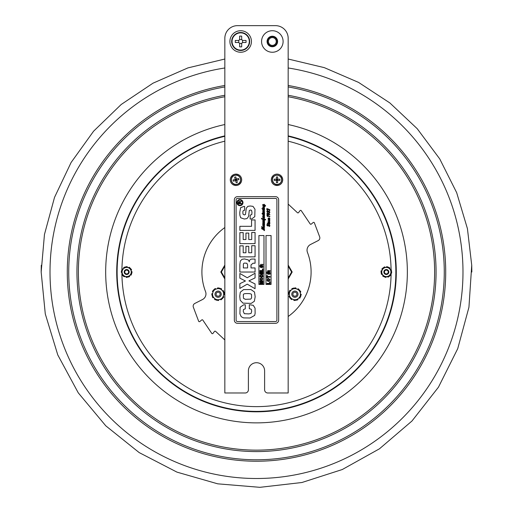 <?xml version="1.0" encoding="UTF-8"?>
<svg xmlns="http://www.w3.org/2000/svg" width="513" height="513" viewBox="0 0 513 513"><rect width="100%" height="100%" fill="white"/><g stroke="black" fill="none" stroke-linecap="round" stroke-linejoin="round"><path stroke-width="0.77" d="M267.78 392.984A3.168 3.168 0 0 1 264.612 389.816L264.612 370.822A8.105 8.105 0 0 0 256.5 362.71A8.105 8.105 0 0 0 248.395 370.822L248.395 389.816A3.168 3.168 0 0 1 245.227 392.984L224.835 392.984L224.835 38.315A12.665 12.665 0 0 1 237.506 25.65L275.5 25.65A12.665 12.665 0 0 1 288.171 38.315L288.171 392.984L267.78 392.984M267.074 41.482A5.258 5.258 0 0 0 272.339 46.747A5.258 5.258 0 0 0 277.597 41.482A5.258 5.258 0 0 0 272.339 36.224A5.258 5.258 0 0 0 267.074 41.482M241.681 179.806A5.701 5.701 0 0 1 233.133 184.738A5.701 5.701 0 0 1 233.133 174.869A5.701 5.701 0 0 1 241.681 179.806M282.721 179.806A5.701 5.701 0 0 1 274.173 184.738A5.701 5.701 0 0 1 274.173 174.869A5.701 5.701 0 0 1 282.721 179.806M251.434 41.482A10.767 10.767 0 0 1 235.287 50.806A10.767 10.767 0 0 1 235.287 32.159A10.767 10.767 0 0 1 251.434 41.482M283.105 41.482A10.767 10.767 0 0 1 266.952 50.806A10.767 10.767 0 0 1 266.952 32.159A10.767 10.767 0 0 1 283.105 41.482M275.975 37.847A5.143 5.143 0 0 1 273.666 46.452A5.143 5.143 0 0 1 267.369 40.155A5.143 5.143 0 0 1 275.975 37.847M275.898 44.625A4.752 4.752 0 0 0 273.275 36.827A4.752 4.752 0 0 0 267.837 42.996A4.752 4.752 0 0 0 275.898 44.625M275.257 44.06A3.892 3.892 0 0 0 273.108 37.667A3.892 3.892 0 0 0 268.645 42.726A3.892 3.892 0 0 0 275.257 44.06M249.664 41.482A8.99 8.99 0 0 0 236.172 33.698A8.99 8.99 0 0 0 236.172 49.274A8.99 8.99 0 0 0 249.664 41.482A8.99 8.99 0 0 0 236.172 33.698A8.99 8.99 0 0 0 236.172 49.274A8.99 8.99 0 0 0 249.664 41.482M238.135 42.496A1.52 1.52 0 0 1 239.654 44.015L239.654 46.869L241.681 46.869L241.681 44.015A1.52 1.52 0 0 1 243.2 42.496L246.054 42.496L246.054 40.469L243.2 40.469A1.52 1.52 0 0 1 241.681 38.95L241.681 36.102L239.654 36.102L239.654 38.95A1.52 1.52 0 0 1 238.135 40.469L235.287 40.469L235.287 42.496L238.135 42.496M241.822 43.387L239.52 43.387M241.822 39.578L239.52 39.578M238.769 42.637L238.769 40.335M242.572 42.637L242.572 40.335M288.171 266.067L291.608 272.018L288.171 277.969M224.835 277.969L221.398 272.018L224.835 266.067M224.835 339.939L215.575 331.334A0.763 0.763 0 0 0 214.447 331.436L212.985 333.399A0.763 0.763 0 0 1 211.747 333.367L202.834 320.106A0.763 0.763 0 0 0 201.712 319.945L199.846 321.523A0.763 0.763 0 0 1 198.64 321.215L193.363 307.229A3.04 3.04 0 0 1 194.825 303.446L202.513 299.528A6.336 6.336 0 0 0 205.546 291.615A54.596 54.596 0 0 1 224.835 227.548M288.171 204.097L297.431 212.703A0.763 0.763 0 0 0 298.56 212.6L300.022 210.638A0.763 0.763 0 0 1 301.259 210.67L310.173 223.931A0.763 0.763 0 0 0 311.295 224.091L313.161 222.514A0.763 0.763 0 0 1 314.366 222.822L319.644 236.807A3.04 3.04 0 0 1 318.182 240.591L310.493 244.509A6.336 6.336 0 0 0 307.46 252.422A54.596 54.596 0 0 1 288.171 316.489M288.171 265.054L292.192 272.018L288.171 278.982M224.835 278.982L220.814 272.018L224.835 265.054M218.878 296.052A2.02 2.02 0 0 1 216.108 293.917A2.02 2.02 0 0 1 219.34 292.583A2.02 2.02 0 0 1 218.878 296.052M219.295 297.065A3.116 3.116 0 0 1 215.018 293.776A3.116 3.116 0 0 1 220.006 291.717A3.116 3.116 0 0 1 219.295 297.065M293.314 295.437A2.02 2.02 0 0 1 294.603 292.186A2.02 2.02 0 0 1 296.771 294.93A2.02 2.02 0 0 1 293.314 295.437M292.455 296.116A3.116 3.116 0 0 1 294.443 291.102A3.116 3.116 0 0 1 297.79 295.334A3.116 3.116 0 0 1 292.455 296.116M221.263 289.608A5.56 5.56 0 0 0 217.608 288.652L219.711 288.075L224.207 292.519L222.604 298.63L216.505 300.297L212.016 295.854L213.62 289.742L217.608 288.652M215.723 289.165A5.56 5.56 0 0 0 213.062 291.852M212.568 293.744A5.56 5.56 0 0 0 213.568 297.386M214.953 298.765A5.56 5.56 0 0 0 218.609 299.72M220.494 299.207A5.56 5.56 0 0 0 223.155 296.52M223.649 294.629A5.56 5.56 0 0 0 222.655 290.98M213.652 297.469A0.885 0.885 0 0 0 213.491 297.591A0.507 0.507 0 0 1 212.709 297.489A6.336 6.336 0 0 1 212.574 297.271A0.507 0.507 0 0 1 212.76 296.591M214.87 298.675A0.885 0.885 0 0 1 214.748 298.842A0.507 0.507 0 0 0 214.857 299.624A6.336 6.336 0 0 0 215.082 299.752A0.507 0.507 0 0 0 215.761 299.56M218.724 299.688A0.885 0.885 0 0 0 218.75 299.893A0.507 0.507 0 0 1 218.275 300.515A6.336 6.336 0 0 1 218.012 300.515A0.507 0.507 0 0 1 217.512 300.022M221.59 298.906A0.507 0.507 0 0 1 221.417 299.586A6.336 6.336 0 0 1 221.193 299.72A0.507 0.507 0 0 1 220.462 299.425A0.885 0.885 0 0 0 220.378 299.239M223.187 296.405A0.885 0.885 0 0 0 223.373 296.482A0.507 0.507 0 0 1 223.674 297.207A6.336 6.336 0 0 1 223.546 297.437A0.507 0.507 0 0 1 222.866 297.617M223.937 293.526A0.507 0.507 0 0 1 224.438 294.02A6.336 6.336 0 0 1 224.444 294.282A0.507 0.507 0 0 1 223.822 294.77A0.885 0.885 0 0 0 223.617 294.744M222.565 290.897A0.885 0.885 0 0 0 222.732 290.775A0.507 0.507 0 0 1 223.508 290.877A6.336 6.336 0 0 1 223.642 291.102A0.507 0.507 0 0 1 223.463 291.782M220.455 288.806A0.507 0.507 0 0 1 221.135 288.62A6.336 6.336 0 0 1 221.359 288.748A0.507 0.507 0 0 1 221.469 289.531A0.885 0.885 0 0 0 221.347 289.691M217.493 288.678A0.885 0.885 0 0 0 217.467 288.479A0.507 0.507 0 0 1 217.948 287.851A6.336 6.336 0 0 1 218.205 287.851A0.507 0.507 0 0 1 218.705 288.351M214.626 289.467A0.507 0.507 0 0 1 214.8 288.781A6.336 6.336 0 0 1 215.024 288.652A0.507 0.507 0 0 1 215.755 288.947A0.885 0.885 0 0 0 215.838 289.133M212.279 294.84A0.507 0.507 0 0 1 211.779 294.347A6.336 6.336 0 0 1 211.779 294.09A0.507 0.507 0 0 1 212.395 293.603A0.885 0.885 0 0 0 212.6 293.628M213.036 291.968A0.885 0.885 0 0 0 212.844 291.891A0.507 0.507 0 0 1 212.542 291.16A6.336 6.336 0 0 1 212.671 290.935A0.507 0.507 0 0 1 213.35 290.749M290.64 290.614A5.56 5.56 0 0 0 289.338 294.167L288.966 292.012L293.808 287.96L299.746 290.134L300.83 296.354L295.982 300.406L290.05 298.239L289.338 294.167M289.672 296.091A5.56 5.56 0 0 0 292.102 298.989M293.936 299.663A5.56 5.56 0 0 0 297.655 299.008M299.156 297.758A5.56 5.56 0 0 0 300.458 294.206M300.118 292.282A5.56 5.56 0 0 0 297.694 289.383M295.86 288.71A5.56 5.56 0 0 0 292.134 289.358M297.752 298.932A0.885 0.885 0 0 0 297.854 299.105A0.507 0.507 0 0 1 297.681 299.874A6.336 6.336 0 0 1 297.444 299.983A0.507 0.507 0 0 1 296.783 299.739M299.066 297.835A0.885 0.885 0 0 1 299.214 297.97A0.507 0.507 0 0 0 300.002 297.931A6.336 6.336 0 0 0 300.15 297.72A0.507 0.507 0 0 0 300.028 297.027M300.432 294.09A0.885 0.885 0 0 0 300.637 294.084A0.507 0.507 0 0 1 301.214 294.616A6.336 6.336 0 0 1 301.195 294.879A0.507 0.507 0 0 1 300.65 295.328M299.925 291.16A0.507 0.507 0 0 1 300.586 291.403A6.336 6.336 0 0 1 300.695 291.634A0.507 0.507 0 0 1 300.336 292.333A0.885 0.885 0 0 0 300.143 292.397M297.585 289.338A0.885 0.885 0 0 0 297.681 289.159A0.507 0.507 0 0 1 298.431 288.928A6.336 6.336 0 0 1 298.643 289.075A0.507 0.507 0 0 1 298.765 289.774M294.789 288.319A0.507 0.507 0 0 1 295.328 287.864A6.336 6.336 0 0 1 295.591 287.889A0.507 0.507 0 0 1 296.014 288.55A0.885 0.885 0 0 0 295.975 288.755M292.044 289.435A0.885 0.885 0 0 0 291.935 289.261A0.507 0.507 0 0 1 292.115 288.498A6.336 6.336 0 0 1 292.346 288.389A0.507 0.507 0 0 1 293.006 288.633M289.768 291.346A0.507 0.507 0 0 1 289.64 290.653A6.336 6.336 0 0 1 289.794 290.441A0.507 0.507 0 0 1 290.576 290.403A0.885 0.885 0 0 0 290.73 290.538M289.358 294.282A0.885 0.885 0 0 0 289.159 294.289A0.507 0.507 0 0 1 288.582 293.75A6.336 6.336 0 0 1 288.601 293.494A0.507 0.507 0 0 1 289.146 293.045M289.871 297.207A0.507 0.507 0 0 1 289.21 296.969A6.336 6.336 0 0 1 289.101 296.732A0.507 0.507 0 0 1 289.46 296.033A0.885 0.885 0 0 0 289.653 295.969M295.001 300.047A0.507 0.507 0 0 1 294.462 300.503A6.336 6.336 0 0 1 294.206 300.483A0.507 0.507 0 0 1 293.782 299.816A0.885 0.885 0 0 0 293.821 299.618M292.211 299.028A0.885 0.885 0 0 0 292.115 299.207A0.507 0.507 0 0 1 291.365 299.438A6.336 6.336 0 0 1 291.153 299.291A0.507 0.507 0 0 1 291.031 298.598M126.666 274.423A2.405 2.405 0 0 0 129.077 272.018A2.405 2.405 0 0 0 126.666 269.614A2.405 2.405 0 0 0 124.261 272.018A2.405 2.405 0 0 0 126.666 274.423M126.666 273.916A1.898 1.898 0 0 1 125.025 271.069A1.898 1.898 0 0 1 128.314 271.069A1.898 1.898 0 0 1 126.666 273.916M386.34 273.916A1.898 1.898 0 0 1 384.692 271.069A1.898 1.898 0 0 1 387.982 271.069A1.898 1.898 0 0 1 386.34 273.916M386.34 274.423A2.405 2.405 0 0 0 388.745 272.018A2.405 2.405 0 0 0 386.34 269.614A2.405 2.405 0 0 0 383.929 272.018A2.405 2.405 0 0 0 386.34 274.423M387.828 274.006A2.482 2.482 0 0 0 387.315 269.735A2.482 2.482 0 0 0 383.871 272.313A2.482 2.482 0 0 0 387.828 274.006M383.589 268.357A4.579 4.579 0 0 0 384.538 276.231A4.579 4.579 0 0 0 390.88 271.473A4.579 4.579 0 0 0 383.589 268.357M391.637 271.383L389.54 276.289L384.237 276.93L381.037 272.653L383.134 267.748L388.437 267.106L391.637 271.383M382.826 268.466L382.332 269.62A0.635 0.635 0 0 0 382.275 269.594L382.223 269.575A0.507 0.507 0 0 1 382.018 268.806A5.386 5.386 0 0 1 382.191 268.588A0.507 0.507 0 0 1 382.826 268.466M387.661 267.202L386.411 267.35A0.635 0.635 0 0 0 386.404 267.292L386.398 267.235A0.507 0.507 0 0 1 386.962 266.67A5.386 5.386 0 0 1 387.238 266.709A0.507 0.507 0 0 1 387.661 267.202M391.169 270.755L390.412 269.748A0.635 0.635 0 0 0 390.47 269.716L390.508 269.678A0.507 0.507 0 0 1 391.278 269.883A5.386 5.386 0 0 1 391.381 270.146A0.507 0.507 0 0 1 391.169 270.755M383.91 267.651A0.507 0.507 0 0 1 384.205 267.074A5.386 5.386 0 0 1 384.461 266.972A0.507 0.507 0 0 1 385.141 267.388L385.148 267.44A0.635 0.635 0 0 0 385.16 267.504M381.345 271.935A0.507 0.507 0 0 1 380.992 271.396A5.386 5.386 0 0 1 381.031 271.12A0.507 0.507 0 0 1 381.73 270.736L381.781 270.761A0.635 0.635 0 0 0 381.839 270.781M382.166 274.359A0.507 0.507 0 0 1 381.396 274.154A5.386 5.386 0 0 1 381.294 273.891A0.507 0.507 0 0 1 381.505 273.282L382.262 274.288A0.635 0.635 0 0 0 382.211 274.32L382.166 274.359M383.769 276.302A0.507 0.507 0 0 1 383.121 276.334A5.386 5.386 0 0 1 382.903 276.167A0.507 0.507 0 0 1 382.922 275.372L382.967 275.334A0.635 0.635 0 0 0 383.019 275.295M386.276 276.802A0.507 0.507 0 0 1 385.712 277.366A5.386 5.386 0 0 1 385.436 277.328A0.507 0.507 0 0 1 385.013 276.834L386.263 276.687A0.635 0.635 0 0 0 386.27 276.744L386.276 276.802M388.764 276.385A0.507 0.507 0 0 1 388.469 276.962A5.386 5.386 0 0 1 388.213 277.065A0.507 0.507 0 0 1 387.533 276.648L387.527 276.597A0.635 0.635 0 0 0 387.514 276.533M390.451 274.461A0.507 0.507 0 0 1 390.656 275.231A5.386 5.386 0 0 1 390.483 275.449A0.507 0.507 0 0 1 389.848 275.571L390.342 274.417A0.635 0.635 0 0 0 390.399 274.442L390.451 274.461M391.329 272.102A0.507 0.507 0 0 1 391.682 272.64A5.386 5.386 0 0 1 391.643 272.916A0.507 0.507 0 0 1 390.944 273.301L390.893 273.275A0.635 0.635 0 0 0 390.835 273.256M388.905 267.735A0.507 0.507 0 0 1 389.553 267.703A5.386 5.386 0 0 1 389.771 267.869A0.507 0.507 0 0 1 389.752 268.665L389.707 268.703A0.635 0.635 0 0 0 389.656 268.741M127.262 274.429A2.482 2.482 0 0 0 128.462 270.3A2.482 2.482 0 0 0 124.287 271.326A2.482 2.482 0 0 0 127.262 274.429M125.576 267.574A4.579 4.579 0 0 0 123.364 275.186A4.579 4.579 0 0 0 131.065 273.294A4.579 4.579 0 0 0 125.576 267.574M131.796 273.506L127.942 277.206L122.812 275.712L121.543 270.531L125.396 266.831L130.52 268.325L131.796 273.506M124.832 267.376L123.928 268.241A0.635 0.635 0 0 0 123.883 268.196L123.845 268.158A0.507 0.507 0 0 1 123.954 267.369A5.386 5.386 0 0 1 124.197 267.235A0.507 0.507 0 0 1 124.832 267.376M129.77 268.107L128.564 267.754A0.635 0.635 0 0 0 128.583 267.696L128.603 267.645A0.507 0.507 0 0 1 129.34 267.344A5.386 5.386 0 0 1 129.577 267.491A0.507 0.507 0 0 1 129.77 268.107M131.61 272.749L131.309 271.531A0.635 0.635 0 0 0 131.373 271.518L131.424 271.505A0.507 0.507 0 0 1 132.053 271.993A5.386 5.386 0 0 1 132.046 272.268A0.507 0.507 0 0 1 131.61 272.749M126.147 267.049A0.507 0.507 0 0 1 126.647 266.632A5.386 5.386 0 0 1 126.923 266.638A0.507 0.507 0 0 1 127.384 267.286L127.371 267.344A0.635 0.635 0 0 0 127.352 267.401M122.107 269.985A0.507 0.507 0 0 1 121.991 269.351A5.386 5.386 0 0 1 122.139 269.113A0.507 0.507 0 0 1 122.928 269.036L122.966 269.075A0.635 0.635 0 0 0 123.017 269.113M121.914 272.531A0.507 0.507 0 0 1 121.286 272.044A5.386 5.386 0 0 1 121.292 271.768A0.507 0.507 0 0 1 121.728 271.287L122.03 272.506A0.635 0.635 0 0 0 121.966 272.518L121.914 272.531A134.611 134.611 0 0 0 121.908 273.98M122.626 274.955A0.507 0.507 0 0 1 122.017 274.731A5.386 5.386 0 0 1 121.882 274.487A0.507 0.507 0 0 1 122.216 273.762L122.267 273.75A0.635 0.635 0 0 0 122.331 273.73M124.736 276.392A0.507 0.507 0 0 1 123.999 276.693A5.386 5.386 0 0 1 123.761 276.545A0.507 0.507 0 0 1 123.569 275.93L124.774 276.283A0.635 0.635 0 0 0 124.755 276.34L124.736 276.392M127.192 276.982A0.507 0.507 0 0 1 126.692 277.398A5.386 5.386 0 0 1 126.416 277.398A0.507 0.507 0 0 1 125.954 276.751L125.967 276.693A0.635 0.635 0 0 0 125.98 276.635M129.494 275.879A0.507 0.507 0 0 1 129.385 276.667A5.386 5.386 0 0 1 129.141 276.802A0.507 0.507 0 0 1 128.506 276.661L129.411 275.795A0.635 0.635 0 0 0 129.456 275.84L129.494 275.879M131.232 274.051A0.507 0.507 0 0 1 131.341 274.686A5.386 5.386 0 0 1 131.2 274.923A0.507 0.507 0 0 1 130.405 275L130.366 274.962A0.635 0.635 0 0 0 130.321 274.923M130.712 269.081A0.507 0.507 0 0 1 131.322 269.306A5.386 5.386 0 0 1 131.45 269.549A0.507 0.507 0 0 1 131.123 270.274L131.072 270.287A0.635 0.635 0 0 0 131.007 270.306M267.696 270.64L268.536 270.64L268.536 271.39L267.696 271.39L267.696 270.64M269.254 270.64L270.088 270.64L270.088 271.39L269.254 271.39L269.254 270.64M269.594 279.906L268.498 279.034L267.414 279.906L268.504 280.791L269.594 279.906M270.139 279.906L268.523 281.445L267.715 281.304L266.869 279.912L268.511 278.373L270.139 279.906M270.088 281.772L270.088 284.003L266.946 284.003L266.946 283.362L269.549 283.362L269.549 281.772L270.088 281.772M270.088 276.52L270.088 277.161L267.459 277.161L267.459 278.104L266.92 278.104L266.92 275.584L267.459 275.584L267.459 276.52L270.088 276.52M268.825 273.346L268.825 272.871L268.184 272.743L268.184 273.217L268.825 273.346M270.139 274.102L268.825 274.231L268.184 273.711L268.184 274.231L267.703 274.231L267.703 273.609L266.869 273.442L266.869 272.954L267.703 273.121L267.703 272.653L266.869 272.486L266.869 271.98L268.184 271.858L268.825 272.384L268.825 271.858L269.299 271.858L269.299 272.48L270.139 272.653L270.139 273.134L269.299 272.967L269.299 273.442L270.139 273.615L270.139 274.102M239.937 200.096A2.533 2.533 0 0 0 237.743 203.892A2.533 2.533 0 0 0 242.13 203.892A2.533 2.533 0 0 0 239.937 200.096M239.937 199.589A3.04 3.04 0 0 1 242.572 204.148A3.04 3.04 0 0 1 237.301 204.148A3.04 3.04 0 0 1 239.937 199.589M236.108 320.15A1.392 1.392 0 0 0 237.506 321.548L275.5 321.548A1.392 1.392 0 0 0 276.898 320.15L276.898 199.82A1.392 1.392 0 0 0 275.5 198.422L237.506 198.422A1.392 1.392 0 0 0 236.108 199.82L236.108 320.15M271.069 284.433L266.003 284.433L266.003 235.538L271.069 235.538L271.069 284.433M263.977 284.433L258.911 284.433L258.911 235.538L263.977 235.538L263.977 284.433M239.86 230.401L239.86 226.31L251.569 226.31L251.569 219.93L255.064 219.93L255.064 230.401L239.86 230.401M243.2 245.849L243.2 252.762L245.939 252.762L245.939 246.298L248.754 246.298L248.754 252.762L251.723 252.762L251.723 245.714L255.064 245.714L255.064 256.859L239.86 256.859L239.86 245.849L243.2 245.849M239.86 278.181L239.86 273.455L247.234 277.745L255.064 273.224L255.064 277.905L248.914 280.874L255.064 283.933L255.064 288.716L247.234 284.151L239.86 288.428L239.86 283.689L245.438 280.983L239.86 278.181M249.78 308.73L249.312 308.73L249.312 304.709L253.275 305.318L255.051 308.159L255.134 313.308L254.685 315.392L250.068 317.996L243.489 317.9L241.225 316.694L239.911 313.892L240.084 307.268L243.611 304.844L245.297 304.786L245.297 308.826L243.47 309.544L243.252 311.385L244.31 313.687L248.824 313.905L251.081 313.43L251.678 311.25L251.383 309.41L249.78 308.73M240.18 300.227L239.751 296.232L240.276 292.224L243.604 289.595L250.947 289.556L254.493 292.032L255.173 296.745L254.345 301.278L251.203 303.382L243.008 303.151L240.18 300.227M255.064 267.94L255.064 272.031L239.86 272.031L239.86 264.362L240.328 260.963L242.078 259.289L244.554 258.937L248.414 259.963L249.299 261.816C249.401 259.976 250.395 259.059 252.287 259.059L255.064 259.059L255.064 263.214L253.044 263.214L251.017 264.92L251.017 267.94L255.064 267.94M243.2 232.62L243.2 239.539L245.939 239.539L245.939 233.069L248.754 233.069L248.754 239.539L251.723 239.539L251.723 232.485L255.064 232.485L255.064 243.63L239.86 243.63L239.86 232.62L243.2 232.62M243.906 206.418L244.611 206.444L244.611 210.317L243.579 210.426L242.957 211.144L242.861 212.453L243.015 214.165L244.355 214.934L245.464 214.498L246.304 208.201L247.817 206.361L250.254 205.995L252.98 206.348L254.987 209.246L254.781 216.666L251.691 218.955L250.145 219.013L250.145 215.152L251.774 214.569L251.979 212.305L251.53 210.292L250.447 210.003L249.28 210.548L248.581 216.448L247.009 218.564L244.284 219.013L240.693 217.749L239.853 215.216L239.751 212.523L240.591 207.714L243.906 206.418M267.395 208.9L267.645 210.381L266.837 209.657L266.837 208.567L267.587 208.823C269.53 209.464 270.293 209.939 269.87 210.24L267.395 208.9L267.523 210.356M262.342 209.08L261.944 208.4M266.875 211.831L267.485 210.74L268.228 211.491L268.953 210.901L269.87 212.081L269.261 212.876L268.947 212.395L269.71 212.036L268.921 211.497L268.344 212.068L267.459 211.273L267.023 211.683L267.594 212.497L266.837 211.51L267.485 210.74L268.228 211.491L269.248 210.952M269.588 224.912L269.87 225.669L269.434 226.496L268.947 226.22L269.703 225.598L269.19 225.047L267.703 225.957L266.837 225.06L267.209 224.341L267.613 224.611L266.997 225.156L267.408 225.553L268.934 224.591L269.844 225.938M266.895 214.229L267.799 213.107L269.864 214.671L267.414 213.626L266.991 213.921L268.036 214.46L268.402 214.004L268.665 214.492L267.991 215.05L266.882 213.626M269.203 219.474L268.043 218.487L268.408 218.057L269.107 218.974L269.357 217.897L269.864 220.417L269.242 221.045L268.036 220.013L268.414 219.596L268.697 220.006L268.222 220.154L268.966 220.558L269.511 220.122L269.113 219.461M269.543 218.102L269.864 218.839L269.357 219.461L269.864 220.417L269.363 221.032L269.864 221.853L268.44 221.937L269.761 222.616L269.87 223.078L269.376 223.104L269.87 223.815L268.152 223.835L268.043 223.277L269.434 223.508L268.036 222.264L268.716 222.475L268.036 221.571L269.396 221.629L269.113 221.026M269.357 223.084L269.87 223.815L269.389 224.136L268.152 223.835M269.87 223.078L268.35 222.866M267.254 215.954L267.786 216.614L266.895 215.338L268.543 215.742L269.87 216.633L267.254 215.954M267.619 223.803L267.228 223.123M264.073 209.387L264.593 210.195L263.425 210.183L264.586 211.747L264.099 212.093L264.593 212.863L264.099 213.216L262.874 212.921L262.765 212.356L264.246 212.555L262.874 211.811L262.759 211.234L264.195 211.452L262.759 210.471L263.304 210.401L262.765 209.605L264.169 209.843L262.874 209.105L262.765 208.573L264.15 208.785L262.752 207.534L263.438 207.746L262.759 206.842L264.112 206.899L263.836 206.303M263.887 210.997L262.759 210.471L263.304 210.401M264.073 208.355L264.593 209.092L264.105 209.407L262.874 209.105M264.073 206.303L264.586 207.13L263.156 207.214L264.593 208.355L263.066 208.143M263.932 206.322L262.759 205.303L262.765 204.501L264.291 204.828L264.073 204.245L265.612 205.893L265.24 206.258L264.08 205.283L264.522 205.931L263.932 206.322M264.593 208.355L264.099 208.374L264.593 209.092L264.092 209.407L264.593 210.195L263.425 210.183L264.586 211.747L264.099 212.093L264.586 214.011L264.035 214.415L262.162 213.915L262.047 213.357L262.759 213.273L264.182 213.703L262.874 212.921M264.073 213.184L264.586 214.011L264.272 214.614M264.073 214.396L264.586 215.351L263.958 215.973L262.759 214.947L263.131 214.524L263.413 214.934L262.938 215.082L263.682 215.486L264.227 215.05L263.458 214.306M264.073 215.954L264.586 216.71L264.003 217.025L264.586 217.775L263.99 218.217L262.752 217.127L262.759 216.21L264.003 216.537L263.836 215.954M264.073 218.192L264.522 219.218L265.516 219.372L265.606 219.897L263.919 219.75L264.586 220.686L264.099 221.026L264.593 221.796L264.099 222.148L262.874 221.86L262.765 221.295L264.246 221.494L262.874 220.744L262.759 220.173L264.195 220.385L263.47 219.532C261.867 219.179 261.232 218.801 261.553 218.397L264.035 219.134L263.836 218.192M264.073 222.123L264.586 222.95L263.156 223.033L264.484 223.713L264.593 224.175L264.099 224.2L264.586 224.931L264.003 225.245L264.586 225.996L263.99 226.438L262.752 225.348L262.759 224.431L264.182 224.63L262.848 223.867L262.752 223.354L263.438 223.565L262.759 222.661L264.24 222.616L262.874 221.86M264.073 224.175L264.586 224.931L264.003 225.245L264.586 225.996L264.099 226.432L264.58 227.265L263.746 227.74L261.861 227.188L264.58 228.99L261.88 228.747L264.58 230.247L264.233 230.664L263.874 230.324L264.304 230.036L261.861 228.926L261.54 228.356L264.015 228.484L262.137 227.599L261.547 226.708L263.765 227.163L264.189 226.906L263.836 226.406M264.073 226.406L264.554 227.413M264.593 224.175L263.066 223.963M264.169 224.2L264.586 224.931M264.073 219.891L264.586 220.686L264.099 221.026L264.586 222.95L263.541 223.078M264.586 222.95L264.221 223.264L264.586 222.95M264.573 221.654L264.099 222.148L264.593 221.796L264.099 221.026L264.586 220.686L264.099 221.026M265.606 219.897L263.919 219.75M264.567 213.87L264.092 214.408L264.586 215.351L264.086 215.967L264.586 216.71L264.003 217.025L264.586 217.775L264.099 218.211L264.522 219.218M264.561 217.627L264.099 218.211M264.086 215.967L264.586 216.71L264.086 215.967M264.528 215.03L264.586 215.351M264.586 214.011L264.092 214.408M264.573 212.722L264.105 213.216L264.593 212.863L264.099 212.093L264.586 211.747L264.099 212.093M264.073 210.952L264.548 211.574M264.593 210.195L264.214 210.503M264.105 209.407L264.593 209.092L264.105 209.407M264.08 205.283L264.586 207.13L263.541 207.258M264.586 207.13L264.221 207.444M264.522 205.931L264.086 206.316L264.522 205.931M265.522 205.572L264.939 206.149M265.612 205.893L265.24 206.258L264.631 205.713M264.073 204.245L264.875 205.04M262.81 205.578L262.932 204.95M262.797 207.015L263.438 207.746L262.759 206.842L263.701 206.777M264.15 208.785L263.836 208.355M263.977 209.99L263.297 209.798L263.977 209.99L263.297 209.798L263.977 209.99L263.297 209.798L263.977 209.99L263.836 209.387M263.284 210.881L262.759 210.471L263.284 210.881M264.182 213.703L263.842 213.19L263.964 213.883M263.393 214.87L262.938 215.082L263.682 215.486L264.227 215.05L263.836 214.396M263.131 214.524L262.759 214.947L263.131 214.524M264.182 216.409L263.137 215.646M262.81 217.377L262.996 216.762M263.855 218.211L263.246 217.948M261.668 218.833L261.553 218.397L262.246 218.262M261.553 218.397L261.925 218.217M263.47 219.532L262.233 219.205M262.765 222.751L263.701 222.597M263.438 223.565L263.092 223.238M264.182 224.63L263.836 224.181L264.182 224.63M262.932 225.823L262.996 224.983M263.855 226.432L263.522 226.336M262.464 226.945L263.592 227.156M263.323 228.157L262.137 227.599L261.771 226.72M262.137 227.599L261.585 227.079L262.137 227.599M262.836 228.362L264.015 228.484M262.727 229.26L261.861 228.926L261.681 228.33M261.861 228.926L261.54 228.356L262.008 229.01M264.471 229.914L264.233 230.664L263.874 230.324L264.304 230.036M264.233 230.664L263.874 230.324L264.233 230.664L264.58 230.247M263.131 229.202L263.72 229.388M264.458 228.599L264.4 229.042M264.535 229.074L261.88 228.747M264.028 227.721L263.355 227.708M265.452 205.893L264.682 205.418M263.143 205.091L263.829 205.809L264.144 205.598L263.143 205.091L263.829 205.809L264.144 205.598L263.829 205.809M263.175 216.909L263.932 217.685L262.925 217.102M261.97 218.371L262.88 218.891L261.97 218.371M263.175 225.13L263.932 225.906L262.925 225.322M267.78 216.428L267.42 216.364M267.196 216.14L266.952 215.345M268.543 215.742L269.684 216.71M269.729 216.101L269.87 216.633M269.844 220.231L269.363 221.032L269.864 221.853L268.818 221.982M269.864 221.853L269.505 222.167L269.864 221.853M269.543 219.404L269.646 219.801M269.812 218.532L269.357 217.897L269.857 218.968M269.517 218.538L269.113 217.897L269.517 218.538M268.094 218.762L268.408 218.057L269.107 218.974M268.043 218.487L268.408 218.057M269.126 219.474L269.511 220.122L268.966 220.558L268.222 220.154M268.094 220.289L268.555 219.699M268.036 220.013L268.414 219.596L268.036 220.013M268.062 221.699L268.979 221.501M268.716 222.475L268.357 222.129M269.434 223.508L269.113 223.084M269.87 223.815L269.389 224.136L269.87 223.815M268.209 218.602L268.966 218.993L268.209 218.602M266.837 213.883L267.799 213.107L269.274 213.709M269.569 214.043L269.735 214.729M269.12 214.133L268.543 213.863M267.414 213.626L266.991 213.921M268.036 214.46L268.402 214.004L268.665 214.492L267.991 215.05L267.388 214.857M268.382 214.222L268.639 214.652M268.665 214.492L267.991 215.05L268.665 214.492M266.843 225.213L267.209 224.341L267.613 224.611M266.837 225.06L267.119 224.38M268.087 225.861L267.453 225.912M269.524 226.457L269.87 225.669L269.434 226.496L268.947 226.22L269.703 225.598M268.947 226.22L269.434 226.496L269.133 226.086M268.761 224.611L269.216 224.643M267.408 225.553L268.139 225.053M267.613 224.649L266.997 225.156M268.953 210.901L269.844 212.356M269.549 212.812L268.947 212.395L269.71 212.036M268.947 212.395L269.261 212.876L269.043 212.331M268.921 211.497L268.421 211.843M267.356 212.081L267.799 212.376L267.273 212.388M267.799 212.376L267.587 212.016L267.799 212.376M266.837 208.567L267.132 210.234L266.837 208.567L267.587 208.823M269.767 209.714L269.671 210.317M269.306 210.183L268.145 209.4M269.152 209.496L269.562 209.631M241.36 201.07L240.013 202.879L240.013 203.34L241.36 203.34L241.36 203.744L238.321 203.744L238.321 202.398L239.154 201.314L239.981 202.167L241.36 201.07M240.732 201.975L240.026 202.648M239.949 202.013L240.533 201.596M238.321 202.398L239.398 201.346M239.667 202.475L239.154 201.731L238.66 203.34L239.667 203.34L239.154 201.731L238.66 202.379L239.154 201.731M262.432 275.891L261.444 274.974L260.482 275.539L260.45 276.385L262.432 276.385L262.432 275.891M259.924 276.956L259.982 275.25L261.47 274.404L262.656 274.821L262.964 276.956L259.924 276.956M262.964 273.916L259.924 273.916L259.924 271.672L260.45 271.672L260.45 273.346L261.111 273.346L261.111 271.807L261.643 271.807L261.643 273.346L262.432 273.346L262.432 271.627L262.964 271.627L262.964 273.916M262.964 271.101L259.924 271.101L259.924 270.524L262.432 270.524L262.432 268.94L262.964 268.94L262.964 271.101M261.335 264.888L260.758 264.888L260.758 264.31L261.335 264.31L261.335 264.888M262.964 264.888L262.393 264.888L262.393 264.31L262.964 264.31L262.964 264.888M261.733 266.266L261.111 266.144L261.111 266.619L261.733 266.741L261.733 266.266M262.169 267.279L261.733 267.574L261.111 267.068L261.111 267.574L260.675 267.574L260.675 266.978L259.924 266.824L259.924 266.375L260.675 266.529L260.675 266.055L259.924 265.901L259.924 265.452L261.111 265.33L261.733 265.817L261.733 265.33L262.169 265.33L262.169 265.907L262.964 266.067L262.964 266.516L262.169 266.356L262.964 267.44L262.169 267.279M262.964 283.785L259.924 283.785L259.924 282.804L261.996 282.31L259.924 281.817L259.924 280.835L262.964 280.835L262.964 281.406L260.572 281.432L262.964 281.977L262.964 282.644L260.572 283.195L262.964 283.214L262.964 283.785M261.431 278.014L260.405 278.918L261.444 279.822L262.476 278.918L261.431 278.014M261.463 280.393L260.687 280.258L259.879 278.925L261.45 277.443L263.009 278.912L261.463 280.393M243.457 298.29L245.355 299.329L250.742 299.098L251.594 297.938L251.556 294.917C251.671 293.968 250.254 293.519 247.304 293.577C244.457 293.5 243.136 293.949 243.348 294.93L243.457 298.29M247.574 264.714L246.881 263.265L245.163 263.118C243.822 262.977 243.22 263.573 243.361 264.907L243.361 267.94L247.574 267.94L247.574 264.714M278.668 320.15A3.168 3.168 0 0 1 275.5 323.318L237.506 323.318A3.168 3.168 0 0 1 234.338 320.15L234.338 199.82A3.168 3.168 0 0 1 237.506 196.652L275.5 196.652A3.168 3.168 0 0 1 278.668 199.82L278.668 320.15M276.411 179.197L276.417 176.934L277.636 176.934L277.636 179.197L279.893 179.197L279.893 180.416L277.636 180.416L277.629 182.673L276.411 182.673L276.411 180.416L274.154 180.416L274.154 179.191L276.411 179.197L277.026 179.806L277.636 179.197L276.411 179.197L276.411 180.416L277.636 180.416L277.026 179.806L277.636 179.806M276.411 179.806L277.026 179.806L276.411 180.416M277.636 179.197L277.636 180.416M277.026 179.197L277.02 180.416M235.563 180.557L233.389 181.172L233.056 180.005L235.23 179.383L234.614 177.209L235.788 176.876L236.403 179.05L238.577 178.434L238.911 179.608L236.737 180.223L237.352 182.397L236.179 182.731L235.563 180.557L235.98 179.806L235.23 179.383L235.563 180.557L236.737 180.223L236.403 179.05L235.98 179.806L235.813 179.217M236.147 180.39L235.98 179.806L236.737 180.223M235.23 179.383L236.403 179.05M235.396 179.973L236.57 179.64M288.171 67.979A206.482 206.482 0 0 1 461.899 293.173A206.482 206.482 0 0 1 245.913 478.231A206.482 206.482 0 0 1 224.835 67.979M249.286 41.482A8.612 8.612 0 0 1 236.365 48.94A8.612 8.612 0 0 1 236.365 34.025A8.612 8.612 0 0 1 249.286 41.482M281.624 179.806A4.598 4.598 0 0 1 277.02 184.404A4.598 4.598 0 0 1 272.422 179.806A4.598 4.598 0 0 1 277.026 175.209A4.598 4.598 0 0 1 281.624 179.806M272.326 179.8A4.694 4.694 0 0 0 277.02 184.5A4.694 4.694 0 0 0 281.72 179.806A4.694 4.694 0 0 0 277.026 175.113A4.694 4.694 0 0 0 272.326 179.8M234.723 175.382A4.598 4.598 0 0 1 240.405 178.55A4.598 4.598 0 0 1 237.243 184.225A4.598 4.598 0 0 1 231.562 181.063A4.598 4.598 0 0 1 234.723 175.382M237.269 184.321A4.694 4.694 0 0 0 240.501 178.524A4.694 4.694 0 0 0 234.697 175.286A4.694 4.694 0 0 0 231.466 181.089A4.694 4.694 0 0 0 237.269 184.321M121.908 270.178A134.611 134.611 0 0 1 224.835 141.184M288.171 141.184A134.611 134.611 0 0 1 391.092 269.658M391.105 273.339A134.611 134.611 0 0 1 257.109 406.623A134.611 134.611 0 0 1 121.921 274.551M288.171 136.298A139.363 139.363 0 0 1 394.24 293.231A139.363 139.363 0 0 1 245.868 410.977A139.363 139.363 0 0 1 224.835 136.298M288.171 135.868A139.786 139.786 0 0 1 394.67 293.231A139.786 139.786 0 0 1 245.868 411.4A139.786 139.786 0 0 1 224.835 135.868M288.171 124.531A150.854 150.854 0 0 1 405.86 293.218A150.854 150.854 0 0 1 245.874 422.494A150.854 150.854 0 0 1 224.835 124.531M311.135 102.478A178.126 178.126 0 0 0 288.171 96.733A178.126 178.126 0 0 1 433.363 293.192A178.126 178.126 0 0 1 245.9 449.83A178.126 178.126 0 0 1 224.835 96.733A178.126 178.126 0 0 0 201.737 102.523M288.171 95.264A179.569 179.569 0 0 1 434.819 293.192A179.569 179.569 0 0 1 245.9 451.273A179.569 179.569 0 0 1 224.835 95.264M288.171 86.941A187.764 187.764 0 0 1 443.072 293.186A187.764 187.764 0 0 1 245.9 459.481A187.764 187.764 0 0 1 224.835 86.941M288.171 85.479A189.207 189.207 0 0 1 444.527 293.186A189.207 189.207 0 0 1 245.9 460.93A189.207 189.207 0 0 1 224.835 85.479M194.76 104.934A178.126 178.126 0 0 0 113.771 378.581A178.126 178.126 0 0 0 399.152 378.697A178.126 178.126 0 0 0 318.374 104.985M281.746 179.806C281.97 183.846 274.628 188.354 272.3 179.8C272.005 173.708 282.041 173.708 281.746 179.806M234.691 175.26C240.475 173.311 243.22 182.961 237.275 184.347C231.491 186.296 228.747 176.645 234.691 175.26M288.171 59.027L324.325 67.645L358.555 82.401L389.848 102.927L417.21 128.692L439.75 158.934L456.679 192.676L467.426 228.644L471.729 265.253L468.94 307.242L457.731 348.654L438.455 387.18L411.965 421.019L379.453 448.804L342.28 469.53L301.913 482.509L259.886 487.324L217.724 483.83L176.972 472.127L139.17 452.581L105.793 425.828L78.258 392.836L57.777 354.932L45.279 313.898L41.168 272.018L44.464 234.454L54.519 197.39L71.089 162.518L93.59 131.2L121.209 104.485L152.989 83.189L187.893 67.908L224.835 59.027M471.838 272.018L471.736 265.253M41.277 265.253L41.162 272.018"/></g></svg>
